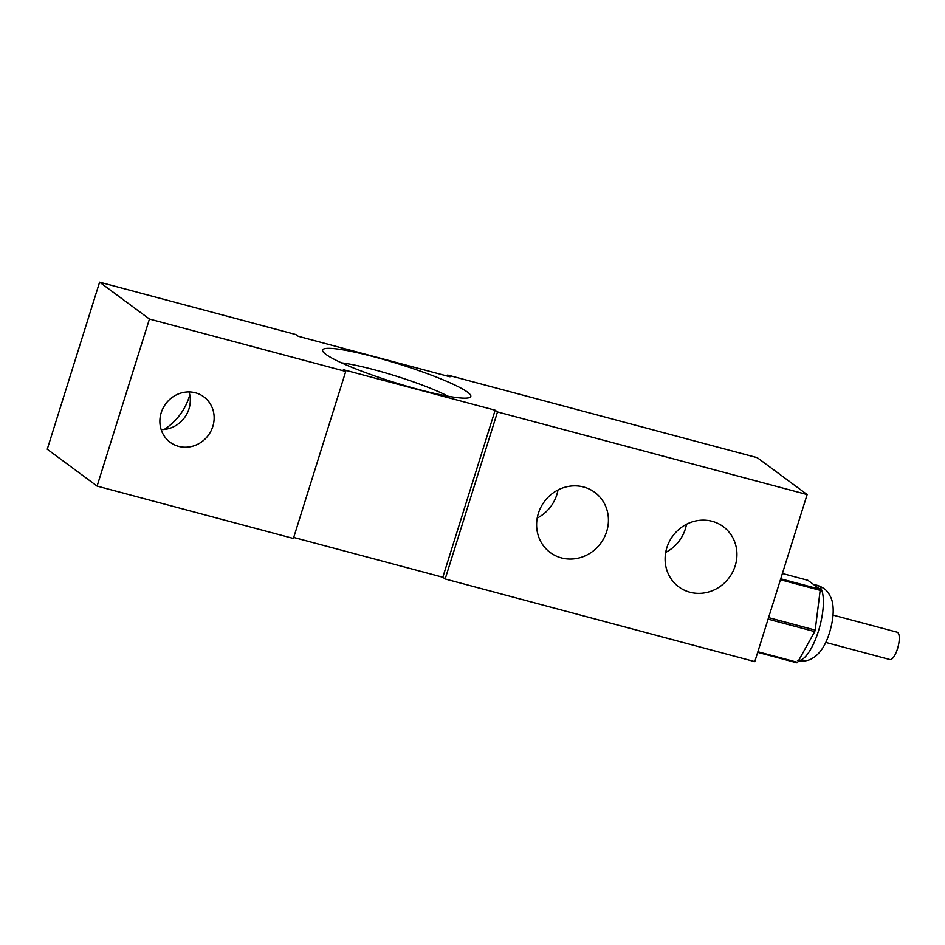 <?xml version="1.0" encoding="UTF-8"?>
<svg xmlns="http://www.w3.org/2000/svg" width="945" height="945" viewBox="0 0 945 945"><rect width="100%" height="100%" fill="white"/><g stroke="black" fill="none" stroke-linecap="round" stroke-linejoin="round"><path stroke-width="1.42" d="M782.401 573.497L807.88 580.301L820.024 589.278L780.735 578.801M820.024 589.278A44.368 14.624 104.9 0 1 820.177 590.341L815.204 630.067A44.368 14.624 104.9 0 1 814.72 631.603L797.604 662.351A44.368 14.624 104.9 0 1 796.978 662.823L757.689 652.333M293.706 537.457L442.815 577.241L445.166 578.978L754.783 661.618L807.136 494.566L757.288 457.699L447.67 375.07L450.021 376.807L298.242 336.302L295.891 334.565L99.603 282.177L47.25 449.229L97.087 486.096L293.387 538.473L345.74 371.432L149.44 319.044L99.603 282.177M447.351 376.098L447.67 375.07M665.705 552.376A37.434 35.048 126.5 0 0 686.495 524.274M537.209 518.084A37.434 35.048 126.5 0 0 557.987 489.982M189.803 394.868A57.125 53.487 -53.5 0 1 164.194 429.479M807.136 494.566L497.507 411.937L495.156 410.201L343.389 369.696L345.74 371.432M467.527 392.151A77.644 9.462 -162.6 0 1 470.799 396.475A77.644 9.462 -162.6 0 1 393.876 382.276A77.644 9.462 -162.6 0 1 322.611 350.028A77.644 9.462 -162.6 0 1 387.013 360.435A77.644 9.462 -162.6 0 1 467.527 392.151M497.507 411.937L445.166 578.978M561.413 557.916A37.434 35.048 126.5 0 0 604.174 537.681A37.434 35.048 126.5 0 0 594.783 492.369A37.434 35.048 126.5 0 0 544.344 501.618A37.434 35.048 126.5 0 0 550.262 552.565A37.434 35.048 126.5 0 0 561.413 557.916M689.909 592.22A37.434 35.048 126.5 0 0 732.682 571.973A37.434 35.048 126.5 0 0 723.291 526.66A37.434 35.048 126.5 0 0 672.84 535.909A37.434 35.048 126.5 0 0 678.758 586.857A37.434 35.048 126.5 0 0 689.909 592.22M149.44 319.044L97.087 486.096M178.617 446.371A28.291 26.484 126.5 0 0 210.936 431.074A28.291 26.484 126.5 0 0 203.837 396.841A28.291 26.484 126.5 0 0 165.718 403.834A28.291 26.484 126.5 0 0 170.195 442.319A28.291 26.484 126.5 0 0 178.617 446.371M495.156 410.201L442.815 577.241M189.035 391.915A28.291 26.484 -53.5 0 1 161.158 429.621M820.177 590.341L780.44 579.734M815.204 630.067L768.568 617.617M814.72 631.603L768.084 619.152M797.604 662.351L757.878 651.743M833.053 615.101L897.136 632.193A14.14 4.666 104.9 0 1 897.691 632.465A14.14 4.666 104.9 0 1 897.75 647.951A14.14 4.666 104.9 0 1 889.847 659.527L825.765 642.423M813.243 584.258L817.496 585.404A38.828 12.805 104.9 0 1 819.008 586.136A38.828 12.805 104.9 0 1 819.646 626.984A38.828 12.805 104.9 0 1 798.596 660.567M447.954 396.215A66.552 8.115 17.4 0 0 341.511 362.856M817.496 585.404C825.871 588.215 828.387 593.07 828.812 593.649L830.726 597.193C833.147 602.343 833.785 609.655 832.639 619.105C829.521 637.414 823.627 649.947 814.933 656.716L811.483 658.866C810.739 659.386 804.856 662.221 797.474 660.425"/></g></svg>
